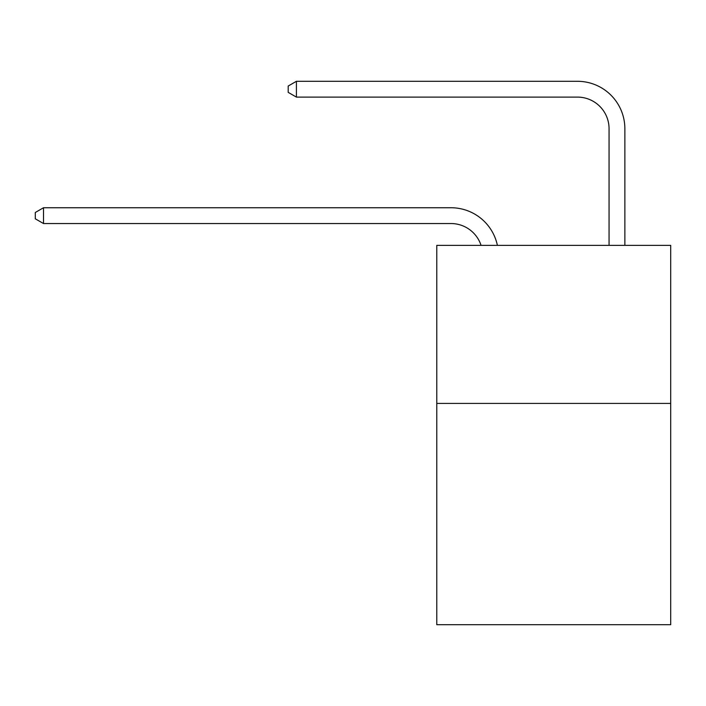 <?xml version="1.0" encoding="UTF-8"?>
<svg xmlns="http://www.w3.org/2000/svg" width="706" height="706" viewBox="0 0 706 706"><rect width="100%" height="100%" fill="white"/><g stroke="black" fill="none" stroke-linecap="round" stroke-linejoin="round"><path stroke-width="1.06" d="M670.7 403.417L670.7 624.704L436.776 624.704L436.776 245.361L670.7 245.361L670.7 403.417L436.776 403.417M450.993 223.546A31.611 31.611 -48.1 0 1 481.051 245.361A31.611 31.611 -37.6 0 0 450.993 223.546L43.516 223.546L35.3 218.807L35.3 212.488L43.516 207.74L450.993 207.74A47.417 47.417 131.9 0 1 497.395 245.361M609.057 245.361L609.057 128.713A31.611 31.611 85.1 0 0 577.446 97.101L296.414 97.101L288.198 92.362L288.198 86.035L296.414 81.296L577.446 81.296A47.417 47.417 53.9 0 1 624.863 128.713L624.863 245.361M609.057 128.713A31.611 31.611 -126.1 0 0 577.446 97.101A31.611 31.611 -126.1 0 1 609.057 128.713A31.611 31.611 -126.1 0 0 577.446 97.101A31.611 31.611 -126.1 0 1 609.057 128.713A31.611 31.611 -126.1 0 0 577.446 97.101A31.611 31.611 -126.1 0 1 609.057 128.713A31.611 31.611 -126.1 0 0 577.446 97.101A31.611 31.611 -126.1 0 1 609.057 128.713A31.611 31.611 -126.1 0 0 577.446 97.101A31.611 31.611 -126.1 0 1 609.057 128.713A31.611 31.611 -126.1 0 0 577.446 97.101A31.611 31.611 -126.1 0 1 609.057 128.713A31.611 31.611 -126.1 0 0 577.446 97.101A31.611 31.611 -126.1 0 1 609.057 128.713A31.611 31.611 -126.1 0 0 577.446 97.101A31.611 31.611 -126.1 0 1 609.057 128.713A31.611 31.611 -126.1 0 0 577.446 97.101A31.611 31.611 -126.1 0 1 609.057 128.713A31.611 31.611 -126.1 0 0 577.446 97.101A31.611 31.611 -126.1 0 1 609.057 128.713A31.611 31.611 -126.1 0 0 577.446 97.101A31.611 31.611 -126.1 0 1 609.057 128.713A31.611 31.611 -126.1 0 0 577.446 97.101A31.611 31.611 -126.1 0 1 609.057 128.713A31.611 31.611 -126.1 0 0 577.446 97.101A31.611 31.611 -126.1 0 1 609.057 128.713A31.611 31.611 -126.1 0 0 577.446 97.101A31.611 31.611 -126.1 0 1 609.057 128.713A31.611 31.611 -126.1 0 0 577.446 97.101A31.611 31.611 -126.1 0 1 609.057 128.713A31.611 31.611 -126.1 0 0 577.446 97.101A31.611 31.611 -126.1 0 1 609.057 128.713A31.611 31.611 -126.1 0 0 577.446 97.101A31.611 31.611 -126.1 0 1 609.057 128.713A31.611 31.611 -126.1 0 0 577.446 97.101A31.611 31.611 -126.1 0 1 609.057 128.713A31.611 31.611 -126.1 0 0 577.446 97.101M43.516 207.74L43.516 223.546M296.414 81.296L296.414 97.101"/></g></svg>
